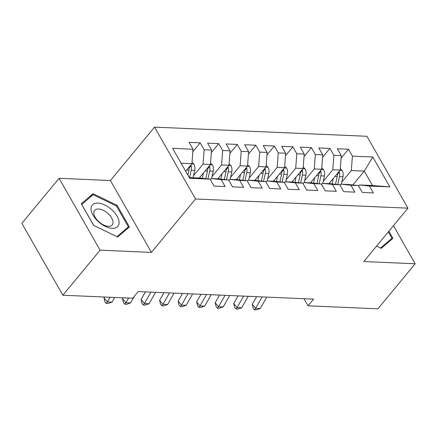 <?xml version="1.0" encoding="UTF-8"?>
<svg xmlns="http://www.w3.org/2000/svg" width="437" height="437" viewBox="0 0 437 437"><rect width="100%" height="100%" fill="white"/><g stroke="black" fill="none" stroke-linecap="round" stroke-linejoin="round"><path stroke-width="0.66" d="M59.082 178.307L100.078 250.183L151.421 252.395L110.419 180.519L59.082 178.307L21.85 223.356L62.852 295.232L132.722 298.247L138.234 291.572L313.564 299.127L308.047 305.802L377.918 308.812L415.15 263.762L393.442 225.7M110.419 180.519L154.545 127.129L366.938 136.278L407.94 208.159L195.541 199.004L154.545 127.129M352.861 184.955L364.294 171.124L372.788 156.998L352.402 156.118L348.469 149.225L337.348 148.744L341.281 155.638L333.868 155.321L329.935 148.422L318.813 147.946L322.746 154.84L315.334 154.523L311.401 147.624L300.279 147.143L304.218 154.042L296.799 153.72L292.866 146.827L281.75 146.346L285.683 153.245L278.271 152.923L274.332 146.029L263.216 145.548L267.149 152.442L259.736 152.125L255.803 145.226L244.682 144.751L248.615 151.644L241.202 151.328L237.269 144.428L226.148 143.953L230.081 150.847L222.668 150.53L218.735 143.631L207.613 143.15L211.546 150.049L204.134 149.727L200.201 142.833L189.079 142.353L193.012 149.252L191.93 163.695L181.104 163.23M372.788 156.998L389.853 186.916L369.467 186.036L359.52 184.938L358.619 186.031M193.012 149.252L172.626 148.372L189.691 178.291L210.077 179.165L214.01 186.064L225.131 186.544L221.198 179.645L228.611 179.968L232.544 186.861L243.666 187.342L239.733 180.443L247.145 180.765L251.078 187.659L262.2 188.139L258.267 181.246L265.68 181.563L269.613 188.462L280.734 188.937L276.801 182.043L284.214 182.36L288.147 189.259L299.269 189.74L295.336 182.841L302.748 183.163L306.681 190.057L317.803 190.537L313.864 183.638L321.282 183.961L325.215 190.854L336.332 191.335L332.399 184.441L339.811 184.758L343.75 191.657L354.866 192.133L350.933 185.239L358.345 185.556L362.278 192.455L373.4 192.93L369.467 186.036M193.515 175.712L203.052 164.175L210.465 164.492L199.272 178.034M204.134 149.727L203.052 164.175M211.546 150.049L210.465 164.492M189.303 177.602L200.13 178.072L210.077 179.165M212.049 176.51L221.586 164.973L228.999 165.29L217.806 178.831M222.668 150.53L221.586 164.973M230.081 150.847L228.999 165.29M221.198 179.645L211.251 178.547L210.35 179.64M211.251 178.547L218.664 178.87L228.611 179.968M230.583 177.307L240.121 165.77L247.533 166.093L236.341 179.629M241.202 151.328L240.121 165.77M248.615 151.644L247.533 166.093M239.733 180.443L229.786 179.35L228.884 180.437M229.786 179.35L237.198 179.667L247.145 180.765M249.117 178.105L258.649 166.568L266.067 166.89L254.875 180.432M259.736 152.125L258.649 166.568M267.149 152.442L266.067 166.89M258.267 181.246L248.32 180.148L247.418 181.24M248.32 180.148L255.732 180.465L265.68 181.563M267.652 178.908L277.184 167.371L284.596 167.688L273.409 181.229M278.271 152.923L277.184 167.371M285.683 153.245L284.596 167.688M276.801 182.043L266.854 180.945L265.947 182.038M266.854 180.945L274.267 181.268L284.214 182.36M286.186 179.705L295.718 168.169L303.131 168.485L291.943 182.027M296.799 153.72L295.718 168.169M304.218 154.042L303.131 168.485M295.336 182.841L285.383 181.743L284.482 182.835M285.383 181.743L292.801 182.065L302.748 183.163M304.715 180.503L314.252 168.966L321.665 169.283L310.478 182.824M315.334 154.523L314.252 168.966M322.746 154.84L321.665 169.283M313.864 183.638L303.917 182.54L303.016 183.633M303.917 182.54L311.33 182.863L321.282 183.961M323.249 181.3L332.786 169.764L340.199 170.086L329.006 183.622M333.868 155.321L332.786 169.764M341.281 155.638L340.199 170.086M332.399 184.441L322.451 183.343L321.55 184.43M322.451 183.343L329.864 183.66L339.811 184.758M341.783 182.103L351.321 170.561L364.294 171.124L372.493 185.496L359.52 184.938M352.402 156.118L351.321 170.561M350.933 185.239L340.986 184.141L340.084 185.233M340.986 184.141L348.398 184.458L358.345 185.556M100.078 250.183L62.852 295.232M407.94 208.159L363.813 261.55L415.15 263.762M151.421 252.395L195.541 199.004M304.005 298.717L308.047 305.802M185.681 171.255L191.93 163.695M389.853 186.916L372.493 185.496M376.574 246.113L381.233 248.358L392.945 238.307L388.892 231.2M129.401 226.95L117.056 205.303L92.994 193.706L81.282 203.762L93.633 225.41L117.69 237.001L129.401 226.95M348.469 149.225L341.095 158.145M329.935 148.422L322.561 157.347M311.401 147.624L304.026 156.55M292.866 146.827L285.492 155.747M274.332 146.029L266.958 154.949M255.803 145.226L248.429 154.152M237.269 144.428L229.895 153.354M218.735 143.631L211.361 152.557M200.201 142.833L192.826 151.754M116.455 206.024L117.056 205.303M89.869 197.491L92.994 193.706M262.14 296.909L255.645 308.314L260.277 308.517L266.772 297.111M260.277 308.517L256.388 309.871L254.536 309.795L253.187 308.205L252.269 304.343L256.639 296.674M252.269 304.343L255.645 308.314L254.536 309.795M329.951 182.48L329.695 183.655M333.218 178.531L332.033 183.901M340.303 168.704L342.215 170.567A6.79 4.681 92.5 0 1 342.963 176.772L341.33 184.157M337.402 173.473A6.79 4.681 92.5 0 1 337.222 176.526L335.501 184.283M337.692 184.523L339.445 176.619A6.79 4.681 -87.5 0 0 339.352 172.08L339.057 171.468M243.606 296.111L237.111 307.517L241.743 307.719L248.238 296.313M241.743 307.719L237.859 309.074L236.002 308.997L234.653 307.402L233.735 303.54L238.105 295.876M233.735 303.54L237.111 307.517L236.002 308.997M225.071 295.314L218.576 306.719L223.214 306.916L229.709 295.51M223.214 306.916L219.325 308.276L217.468 308.194L216.118 306.605L215.201 302.743L219.571 295.073M215.201 302.743L218.576 306.719L217.468 308.194M311.417 181.683L311.16 182.857M314.689 177.728L313.498 183.103M321.769 167.906L323.68 169.769A6.79 4.681 92.5 0 1 324.429 175.974L322.796 183.354M318.868 172.67A6.79 4.681 92.5 0 1 318.688 175.723L316.967 183.485M319.157 183.726L320.911 175.821A6.79 4.681 -87.5 0 0 320.818 171.282L320.523 170.67M292.883 180.885L292.626 182.054M296.155 176.93L294.964 182.3M303.234 167.109L305.146 168.972A6.79 4.681 92.5 0 1 305.9 175.177L304.261 182.557M300.334 171.872A6.79 4.681 92.5 0 1 300.153 174.926L298.433 182.688M300.623 182.928L302.377 175.024A6.79 4.681 -87.5 0 0 302.289 170.485L301.989 169.867M388.296 231.921L391.923 238.28L380.578 248.019L376.585 246.097M389.351 241.399L391.923 238.28M98.232 221.554A16.655 8.909 39.6 0 0 117.329 226.885A16.655 8.909 39.6 0 0 111.899 209.826A16.655 8.909 39.6 0 0 92.808 204.494A16.655 8.909 39.6 0 0 98.232 221.554M98.757 221.679A11.4 6.102 39.6 0 0 112.222 224.929A11.4 6.102 39.6 0 0 108.114 213.649A11.4 6.102 39.6 0 0 94.643 210.399A11.4 6.102 39.6 0 0 98.757 221.679M93.103 194.716L116.411 205.947L128.374 226.923L117.029 236.663L93.72 225.432L81.757 204.456L93.103 194.716M125.801 230.037L128.374 226.923M206.537 294.516L200.042 305.922L204.68 306.118L211.175 294.713M204.68 306.118L200.791 307.479L198.939 307.397L197.584 305.807L196.672 301.945L201.036 294.276M196.672 301.945L200.042 305.922L198.939 307.397M188.008 293.713L181.513 305.119L186.146 305.321L192.641 293.915M186.146 305.321L182.256 306.676L180.405 306.599L179.05 305.01L178.138 301.148L182.502 293.478M178.138 301.148L181.513 305.119L180.405 306.599M274.354 180.088L274.092 181.257M277.621 176.133L276.43 181.502M284.7 166.311L286.612 168.174A6.79 4.681 92.5 0 1 287.366 174.374L285.727 181.759M281.799 171.075A6.79 4.681 92.5 0 1 281.619 174.128L279.899 181.885M282.094 182.131L283.842 174.226A6.79 4.681 -87.5 0 0 283.755 169.682L283.455 169.07M255.82 179.29L255.558 180.459M259.086 175.335L257.896 180.705M266.166 165.508L268.078 167.376A6.79 4.681 92.5 0 1 268.831 173.576L267.193 180.962M263.265 170.277A6.79 4.681 92.5 0 1 263.085 173.331L261.364 181.087M263.56 181.328L265.308 173.423A6.79 4.681 -87.5 0 0 265.221 168.884L264.92 168.272M169.474 292.916L162.979 304.321L167.611 304.523L174.106 293.118M167.611 304.523L163.722 305.878L161.87 305.802L160.521 304.212L159.603 300.35L163.968 292.681M159.603 300.35L162.979 304.321L161.87 305.802M237.286 178.487L237.023 179.662M240.552 174.532L239.361 179.907M247.637 164.711L249.549 166.573A6.79 4.681 92.5 0 1 250.297 172.779L248.664 180.164M244.731 169.474A6.79 4.681 92.5 0 1 244.551 172.533L242.835 180.29M245.026 180.53L246.774 172.626A6.79 4.681 -87.5 0 0 246.687 168.087L246.392 167.475M150.94 292.118L144.445 303.524L149.077 303.726L155.572 292.32M149.077 303.726L145.188 305.081L143.336 304.999L141.987 303.409L141.069 299.547L145.434 291.883M141.069 299.547L144.445 303.524L143.336 304.999M218.751 177.69L218.489 178.864M222.018 173.735L220.827 179.11M229.103 163.913L231.015 165.776A6.79 4.681 92.5 0 1 231.763 171.981L230.13 179.361M226.202 168.677A6.79 4.681 92.5 0 1 226.016 171.73L224.301 179.492M226.492 179.733L228.24 171.828A6.79 4.681 -87.5 0 0 228.152 167.289L227.857 166.672M128.565 298.067L125.911 302.726L130.543 302.923L134.29 296.346M130.543 302.923L126.654 304.283L124.802 304.201L123.453 302.612L122.535 298.75L123.059 297.826M122.535 298.75L125.911 302.726L124.802 304.201M200.217 176.892L199.96 178.061M203.484 172.937L202.298 178.307M210.568 163.116L212.48 164.978A6.79 4.681 92.5 0 1 213.229 171.178L211.595 178.564M207.668 167.879A6.79 4.681 92.5 0 1 207.482 170.933L205.767 178.689M207.957 178.935L209.711 171.031A6.79 4.681 -87.5 0 0 209.618 166.492L209.323 165.874M110.031 297.269L107.376 301.929L112.009 302.125L114.663 297.466M112.009 302.125L108.119 303.486L106.267 303.404L104.918 301.814L104.001 297.952L104.525 297.029M104.001 297.952L107.376 301.929L106.267 303.404M192.034 162.318L193.946 164.181A6.79 4.681 92.5 0 1 194.694 170.381L193.061 177.766M189.134 167.081A6.79 4.681 92.5 0 1 188.953 170.135L187.855 175.073M189.538 177.613L191.177 170.228A6.79 4.681 -87.5 0 0 191.084 165.689L190.789 165.077M342.111 170.468L339.959 170.375M337.222 176.526L334.955 176.428M342.963 176.772L339.445 176.619M337.446 174.385L339.352 172.08M323.577 169.671L321.424 169.578M318.688 175.723L316.426 175.63M324.429 175.974L320.911 175.821M318.912 173.587L320.818 171.282M305.048 168.873L302.89 168.78M300.153 174.926L297.892 174.827M305.9 175.177L302.377 175.024M300.383 172.79L302.289 170.485M286.514 168.076L284.356 167.983M281.619 174.128L279.358 174.03M287.366 174.374L283.842 174.226M281.849 171.992L283.755 169.682M267.979 167.273L265.822 167.18M263.085 173.331L260.823 173.232M268.831 173.576L265.308 173.423M263.314 171.189L265.221 168.884M249.445 166.475L247.287 166.382M244.551 172.533L242.289 172.435M250.297 172.779L246.774 172.626M244.78 170.392L246.687 168.087M230.911 165.678L228.759 165.585M226.016 171.73L223.755 171.637M231.763 171.981L228.24 171.828M226.246 169.594L228.152 167.289M212.377 164.88L210.224 164.787M207.482 170.933L205.221 170.834M213.229 171.178L209.711 171.031M207.712 168.797L209.618 166.492M193.842 164.077L191.69 163.984M188.953 170.135L186.686 170.037M194.694 170.381L191.177 170.228M189.177 167.999L191.084 165.689"/></g></svg>
